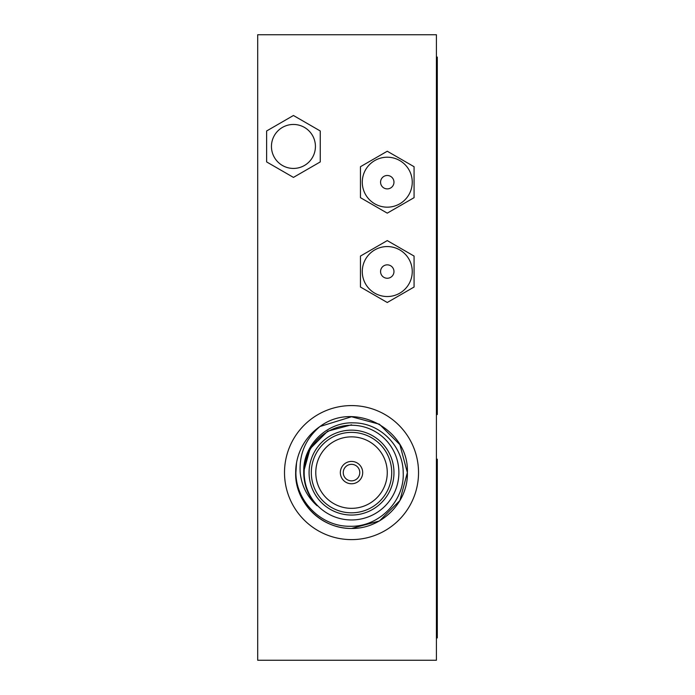 <?xml version="1.0" encoding="UTF-8"?>
<svg xmlns="http://www.w3.org/2000/svg" width="695" height="695" viewBox="0 0 695 695"><rect width="100%" height="100%" fill="white"/><g stroke="black" fill="none" stroke-linecap="round" stroke-linejoin="round"><path stroke-width="1.04" d="M380.565 182.186A6.698 6.698 0 0 0 387.263 188.892A6.698 6.698 0 0 0 393.969 182.186A6.698 6.698 0 0 0 387.263 175.488A6.698 6.698 0 0 0 380.565 182.186M362.277 182.186A24.985 24.985 0 0 0 387.263 207.171A24.985 24.985 0 0 0 412.248 182.186A24.985 24.985 0 0 0 387.263 157.209A24.985 24.985 0 0 0 362.277 182.186A24.985 24.985 0 0 0 387.263 207.171A24.985 24.985 0 0 0 412.248 182.186A24.985 24.985 0 0 0 387.263 157.209A24.985 24.985 0 0 0 362.277 182.186M380.565 271.545A6.698 6.698 0 0 0 387.263 278.252A6.698 6.698 0 0 0 393.969 271.545A6.698 6.698 0 0 0 387.263 264.847A6.698 6.698 0 0 0 380.565 271.545M362.277 271.545A24.985 24.985 0 0 0 387.263 296.53A24.985 24.985 0 0 0 412.248 271.545A24.985 24.985 0 0 0 387.263 246.56A24.985 24.985 0 0 0 362.277 271.545A24.985 24.985 0 0 0 387.263 296.53A24.985 24.985 0 0 0 412.248 271.545A24.985 24.985 0 0 0 387.263 246.56A24.985 24.985 0 0 0 362.277 271.545M304.506 481.149L303.732 472.6C303.897 485.362 308.354 496.412 317.102 505.751C307.225 496.899 301.587 485.848 300.197 472.6C299.111 454 305.713 438.632 320.004 426.495L351.522 416.748L379.444 424.237L399.886 444.678L407.366 472.6L399.886 444.678L379.444 424.237L351.522 416.748L320.004 426.495L351.522 416.748L379.444 424.237L399.886 444.678L407.366 472.6L399.886 444.678L379.444 424.237L351.522 416.748L320.004 426.495L351.522 416.748L379.444 424.237L399.886 444.678L407.366 472.6C408.347 502.641 381.155 529.008 351.522 528.452C321.881 529.008 294.697 502.641 295.67 472.6A55.852 55.852 0 0 1 320.004 426.495L351.522 416.748L379.444 424.237L399.886 444.678L407.366 472.6L399.886 500.522L379.444 520.963L351.522 528.452A55.852 55.852 0 0 1 295.67 472.6L296.522 462.879L295.905 472.6C295.818 501.165 321.264 526.793 349.967 526.263C378.636 527.262 404.646 501.312 403.204 472.6C403.204 446.312 380.104 422.777 353.703 422.881C327.458 421.622 303.089 444.878 303.75 471.314L310.135 448.709L327.632 431.213L351.522 424.81M320.004 426.495C354.667 400.355 409.381 429.545 407.366 472.6C408.347 502.641 381.155 529.008 351.522 528.452C321.881 529.008 294.697 502.641 295.67 472.6C294.697 502.641 321.881 529.008 351.522 528.452C381.155 529.008 408.347 502.641 407.366 472.6L399.886 500.522L379.444 520.963L351.522 528.452M407.366 472.6C408.347 502.641 381.155 529.008 351.522 528.452C321.881 529.008 294.697 502.641 295.67 472.6M303.732 472.6L303.75 471.314M304.158 472.6A47.356 47.356 0 0 0 351.522 519.956A47.356 47.356 0 0 0 398.878 472.6A47.356 47.356 0 0 0 351.522 425.244A47.356 47.356 0 0 0 304.158 472.6M309.075 472.6A42.447 42.447 0 0 1 351.522 430.153A42.447 42.447 0 0 1 393.969 472.6A42.447 42.447 0 0 1 351.522 515.047A42.447 42.447 0 0 1 309.075 472.6M391.728 472.6A40.214 40.214 0 0 0 351.522 432.386A40.214 40.214 0 0 0 311.308 472.6A40.214 40.214 0 0 0 351.522 512.814A40.214 40.214 0 0 0 391.728 472.6M387.263 472.6A35.74 35.74 0 0 0 351.522 436.86A35.74 35.74 0 0 0 315.782 472.6A35.74 35.74 0 0 0 351.522 508.34A35.74 35.74 0 0 0 387.263 472.6M362.694 472.6A11.172 11.172 0 0 0 351.522 461.428A11.172 11.172 0 0 0 340.35 472.6A11.172 11.172 0 0 0 351.522 483.772A11.172 11.172 0 0 0 362.694 472.6M359.784 472.6A8.262 8.262 0 0 0 351.522 464.338A8.262 8.262 0 0 0 343.252 472.6A8.262 8.262 0 0 0 351.522 480.862A8.262 8.262 0 0 0 359.784 472.6M284.507 472.6A67.015 67.015 0 0 1 351.522 405.585A67.015 67.015 0 0 1 418.538 472.6A67.015 67.015 0 0 1 351.522 539.615A67.015 67.015 0 0 1 284.507 472.6M271.45 146.445A21.988 21.988 0 0 0 293.438 168.433A21.988 21.988 0 0 0 315.426 146.445A21.988 21.988 0 0 0 293.438 124.457A21.988 21.988 0 0 0 271.45 146.445M436.408 660.25L257.697 660.25L257.697 34.75L436.408 34.75L436.408 660.25M436.408 57.086L437.303 57.086L437.303 414.515L436.408 414.515M266.628 161.926L293.438 177.399L320.247 161.926L320.247 130.973L293.438 115.492L266.628 130.973L266.628 161.926M310.135 496.491L308.745 493.893M436.408 459.195L437.303 459.195L437.303 637.914L436.408 637.914M360.453 287.026L387.263 302.499L414.072 287.026L414.072 256.073L387.263 240.592L360.453 256.073L360.453 287.026M360.453 197.667L387.263 213.148L414.072 197.667L414.072 166.713L387.263 151.232L360.453 166.713L360.453 197.667"/></g></svg>
